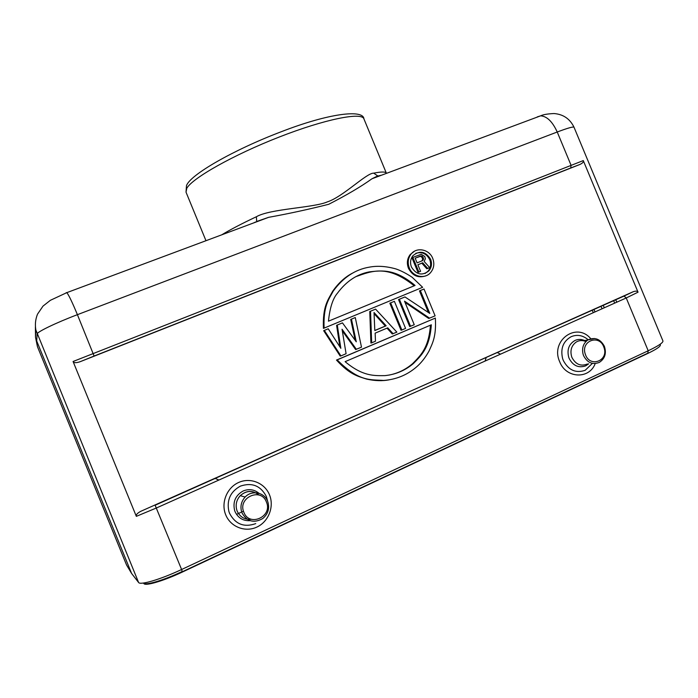 <?xml version="1.0" encoding="UTF-8"?>
<svg xmlns="http://www.w3.org/2000/svg" width="698" height="698" viewBox="0 0 698 698"><rect width="100%" height="100%" fill="white"/><g stroke="black" fill="none" stroke-linecap="round" stroke-linejoin="round"><path stroke-width="1.05" d="M66.24 292.637L66.834 292.637C68.805 295.079 72.33 302.426 77.408 314.676C56.076 322.746 36.68 332.108 37.134 334.002L36.697 340.973L131.599 573.459L138.579 582.472C140.115 585.474 160.889 579.305 181.602 569.507L182.3 571.758L647.805 353.179L648.198 350.771L626.237 297.967L624.056 296.057L633.356 291.668L155.122 505.239L181.602 569.507L648.198 350.771C658.336 345.938 663.248 342.657 662.943 340.947L574.018 127.237C573.302 126.478 567.701 128.066 557.231 132.009L77.408 314.676L94.099 356.041L80.218 361.677C76.126 363.065 73.744 363.004 73.072 361.503L136.337 516.346C135.796 514.888 137.244 513.231 140.691 511.355L624.056 296.057M35.755 338.198L37.448 346.67L35.511 337.239L35.397 326.943M254.002 222.793L268.617 217.331L256.681 221.484L256.375 216.746C269.969 208.719 314.152 207.821 327.423 201.853C342.858 196.941 366.563 172.834 373.674 173.156L378.098 176.149M138.579 582.472L35.868 330.006C34.891 324.57 35.441 319.283 37.526 314.144L43.006 306.108L50.378 300.306L66.834 292.637L268.625 217.331C288.78 213.684 308.813 209.33 328.723 204.287C346.688 195.091 361.11 186.584 371.99 178.758L380.619 175.538M143.448 583.039L143.893 583.589C145.367 586.276 163.89 580.797 182.3 572.072L647.203 353.729C656.26 349.401 660.657 346.452 660.369 344.882M236.535 514.382L240.723 512.454M241.674 512.018L243.471 511.189M182.309 571.453L182.082 571.557C163.672 580.282 145.158 585.762 143.683 583.083L143.631 583.013M633.356 291.668C635.948 290.83 637.51 290.996 638.033 292.174L583.284 160.584C583.79 161.892 582.621 163.201 579.759 164.527L80.218 361.677M155.096 505.221L632.754 291.921M141.275 511.084L140.691 511.355M353.171 272.805C345.431 276.635 338.582 282.812 332.632 291.336C328.06 299.896 322.537 306.282 323.427 328.383L324.099 328.121C323.2 305.977 328.732 299.573 333.312 290.996C343.233 277.42 355.273 269.463 369.434 267.133C377.452 265.615 386.291 266.217 395.949 268.939C400.914 270.632 406.306 273.407 412.143 277.263L422.63 287.306L324.099 328.121M428.406 312.495L419.481 290.892L424.018 289.024L435.116 315.862L428.729 318.471L405.023 302.391M429.619 318.201L404.517 301.161L414.254 324.736L409.691 326.568L398.549 299.573L404.953 296.938L429.794 313.419L420.344 290.551L419.481 290.892M389.842 303.185L394.396 301.327L405.582 328.418L401.847 330.006L401.018 330.259L389.842 303.185L394.396 301.327M393.114 333.723L387.739 327.833L375.131 333.155L375.48 341.217L371.676 342.831L370.533 311.221L369.766 311.517L375.585 309.127L396.865 332.126L392.293 333.967L386.989 328.147M369.766 311.517L370.908 343.058L371.676 342.831M356.373 349.34L342.046 329.229L346.086 353.712L340.921 355.91L324.317 330.398L328.226 328.784L340.842 348.337L337.291 325.015L342.456 322.877L356.277 341.811L351.443 319.143L350.719 319.422L355.282 317.555L361.494 347.168L355.631 349.55L342.317 330.852M350.719 319.422L355.169 340.292M337.291 325.015L342.456 322.877M336.593 325.285L339.874 346.845M324.317 330.398L328.226 328.784M323.654 330.66L340.214 356.102L340.921 355.91M389.135 379.843C382.347 381.152 374.87 380.907 366.712 379.119C358.135 376.309 350.108 374.939 336.48 360.072L435.351 318.07C436.416 336.663 432.481 343.25 429.017 351.068C425.178 357.978 420.728 363.51 415.676 367.654C406.515 375.271 395.853 379.538 383.673 380.445C370.725 379.468 359.13 382.094 337.178 359.88L435.351 318.07M414.56 251.167L410.197 254.552C407.161 258.644 406.585 263.216 408.461 268.276C412.527 275.85 418.338 278.362 425.902 275.806M328.453 321.185L415.066 285.447C394.955 268.669 382.391 270.466 369.495 271.836C357.001 274.157 346.321 281.268 337.474 293.16C332.85 298.482 329.84 307.827 328.453 321.185L415.066 285.447M356.015 276.6C372.051 270.876 387.503 264.42 414.211 285.796M410.546 326.306L399.369 299.259L398.549 299.573M399.369 299.259L404.953 296.938M420.344 290.551L424.018 289.024M401.847 330.006L390.653 302.88M370.533 311.221L375.585 309.127M386.151 325.783L374.023 312.495L374.809 330.564L386.151 325.783L385.348 326.045L374.076 313.69M374.8 330.486L385.348 326.045M351.443 319.143L355.282 317.555M336.48 360.072L337.178 359.88M431.329 324.797L345.117 361.66C362.585 376.266 373.727 375.751 384.921 375.629C395.714 374.521 405.198 370.49 413.382 363.553C421.418 355.352 429.671 347.927 431.329 324.797M430.43 325.181C428.747 348.136 420.536 355.561 412.518 363.728C405.625 369.6 397.79 373.395 389.03 375.088M409.298 267.884C407.423 262.814 407.998 258.225 411.043 254.133C416.584 246.708 429.314 249.247 432.725 258.373C434.688 263.731 433.955 268.494 430.526 272.656C424.829 279.47 412.64 276.774 409.298 267.884M411.445 267.02C416.287 274.759 422.089 276.05 428.851 270.885C431.617 267.482 432.21 263.6 430.605 259.228C425.588 251.324 419.69 250.154 412.902 255.721C410.389 259.08 409.901 262.841 411.445 267.02M415.72 253.357C421.845 251.481 426.513 253.575 429.724 259.639C431.32 263.992 430.736 267.866 427.961 271.26L425.003 273.511M429.689 267.596L427.7 268.407L422.718 262.78L417.866 264.751L420.58 271.313L418.006 272.394L411.942 257.728L421.199 254.281L424.759 256.48L425.379 258.784L424.166 261.462L429.689 267.596L426.818 268.791L421.845 263.181L417.884 264.786M427.7 268.407L426.818 268.791M422.718 262.78L421.845 263.181M420.58 271.313L418.006 272.394M418.87 272.019L412.788 257.309M415.153 258.181L417.09 262.876L422.508 260.677L423.546 259.159L423.058 257.169L421.557 255.957L415.153 258.181M420.571 255.992L415.17 258.243M419.707 256.41L420.693 256.375L422.185 257.588L422.674 259.569L421.74 260.982M421.557 255.957L420.693 256.375M422.386 256.349L421.513 256.768M423.058 257.169L422.185 257.588M423.442 258.112L422.569 258.522M423.546 259.159L422.674 259.569M423.232 260.014L422.369 260.424M485.058 361.075L486.209 357.533M500.518 354.165L497.334 352.577M218.902 480.05L215.202 478.409M126.53 564.935L37.448 346.67L126.574 565.022L131.599 573.459M94.099 356.041L570.781 167.939L571.008 165.147L557.231 132.009C552.467 121.609 546.927 116.226 540.61 115.842L537.294 116.889M373.674 173.156C381.501 171.629 385.741 171.647 386.387 173.226L363.911 118.861C361.808 111.872 325.059 119.096 279.148 137.061C233.245 154.947 192.133 178.269 186.75 188.364L186.026 192.177L186.471 185.72C189.839 174.936 233.533 149.817 281.294 131.721C329.36 113.067 363.422 109.281 363.911 118.861M221.685 234.851C230.2 229.686 241.77 223.648 256.375 216.746M602.086 308.76L600.995 306.335M182.082 571.557L182.3 572.072M143.893 583.589L143.683 583.083M638.033 292.174L626.237 297.967L156.439 507.97L136.337 516.346M73.072 361.503L583.284 160.584M570.781 167.939L579.759 164.527M269.48 494.812C264.716 482.946 250.32 477.135 238.62 482.493C226.85 487.675 220.725 502.883 225.742 514.871C230.576 526.929 245.268 532.618 256.899 527.069C268.599 521.694 274.419 506.6 269.48 494.812M590.77 338.722C576.522 321.473 549.989 340.746 559.7 361.747C565.921 378.534 589.321 379.564 595.202 363.579M267.666 501.33L266.348 496.479C260.633 485.686 251.978 482.231 240.374 486.131C230.384 491.68 226.553 500.108 228.874 511.407L229.563 513.353C235.392 524.259 244.117 527.679 255.747 523.613M250.154 520.664C243.14 521.04 238.097 518.012 235.025 511.582L234.659 510.596C232.609 501.888 235.453 495.353 243.183 490.982C248.95 488.661 254.203 489.42 258.941 493.277M259.08 495.1C252.816 490.118 246.542 490.301 240.26 495.659C236.43 499.925 235.296 504.802 236.858 510.273L237.189 511.163C240.086 517.148 244.806 519.844 251.341 519.242M267.604 501.234L268.015 502.385C269.611 508.825 267.866 514.199 262.797 518.518C254.011 523.483 247.083 521.615 242.014 512.925L241.578 511.695C240.129 506.19 241.316 501.304 245.146 497.046C251.69 489.856 264.254 492.212 267.578 501.164M266.4 501.967C273.023 516.407 249.456 527.409 243.872 512.332C237.285 497.718 260.947 486.986 266.4 501.967M588.178 339.778C582.891 335.293 577.237 334.255 571.217 336.663C563.173 341.226 560.311 348.538 562.614 358.598L563.242 360.334C568.425 370.167 575.737 373.491 585.177 370.306L592.375 363.379M588.684 363.806L585.666 365.857C578.529 368.256 573.006 365.735 569.097 358.31L568.765 357.428C566.776 349.672 568.887 344.001 575.1 340.406C578.206 339.071 581.364 339.106 584.575 340.519M585.91 341.558C582.551 340.092 579.34 340.24 576.26 342.011C571.479 345.493 569.943 350.396 571.662 356.713L571.967 357.507C575.71 364.469 580.867 366.625 587.454 363.981M583.275 340.755L587.969 339.909C594.932 336.881 600.393 339.01 604.372 346.295C606.632 353.267 604.974 358.624 599.399 362.349C592.698 365.045 587.437 362.838 583.615 355.736L583.074 354.156C581.704 347.97 583.336 343.224 587.969 339.909L594.591 338.504M585.605 355.046L585.125 353.659C580.98 340.816 599.067 334.168 603.7 346.723L604.18 348.093C608.368 360.822 590.325 367.68 585.605 355.046M593.963 309.476L595.045 311.91M614.702 303.124L613.638 300.698M37.456 346.723L35.973 338.94M381.457 175.224L377.295 176.132L371.99 178.758L540.61 115.842C543.096 114.603 547.572 113.835 554.029 113.538C563.295 114.289 569.961 118.852 574.018 127.237M255.634 221.973L253.531 222.967M205.971 240.714L186.026 192.177M259.054 495.091C252.755 490.031 246.49 490.214 240.26 495.659L245.146 497.046C251.716 489.883 264.298 492.247 267.613 501.19C269.89 508.004 268.285 513.78 262.797 518.518M333.312 290.987L332.632 291.336M413.382 363.553L412.518 363.719M410.197 254.552L411.043 254.133M427.961 271.26L428.851 270.885M35.511 337.239L35.868 330.006M603.229 305.34L604.311 307.766M593.317 312.678L592.236 310.244M615.723 299.765L616.796 302.19"/></g></svg>
